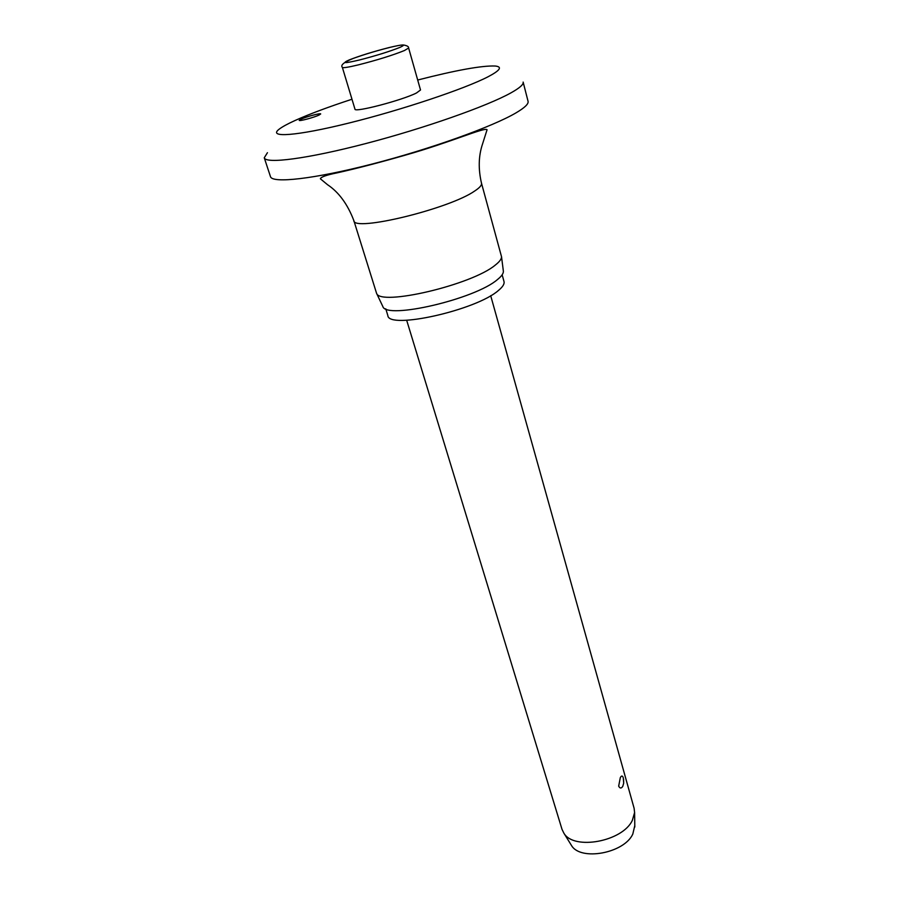 <?xml version="1.0" encoding="UTF-8"?>
<svg xmlns="http://www.w3.org/2000/svg" width="899" height="899" viewBox="0 0 899 899"><rect width="100%" height="100%" fill="white"/><g stroke="black" fill="none" stroke-linecap="round" stroke-linejoin="round"><path stroke-width="1.35" d="M351.981 99.238C328.427 106.947 309.436 114.038 294.984 120.533C287.489 123.938 282.207 126.826 279.139 129.209C267.497 137.996 295.951 136.198 348.823 123.073C401.538 110.049 465.098 88.743 488.179 76.707C500.249 70.347 502.586 66.784 495.203 66.02C481.965 65.492 456.13 70.167 417.698 80.022M510.969 92.855C519.678 87.99 523.735 84.405 523.139 82.079L528.061 101.306C528.713 103.879 524.746 107.7 516.138 112.791C492.787 126.624 430.374 149.077 372.13 164.045C313.796 179.081 272.161 183.621 270.475 176.631L264.261 157.786C265.722 164.112 307.334 158.831 365.938 143.514C424.452 128.276 487.314 106.104 510.969 92.855M267.441 152.695L264.261 157.786M332.967 173.17L334.608 173.44M353.824 220.525L376.557 293.276C379.805 306.48 472.144 284.837 495.36 265.025C499.529 261.766 501.586 259.002 501.53 256.732L481.493 183.194C478.178 168.956 478.526 155.887 482.538 143.997L487.067 129.737C485.123 126.849 450.545 142.368 405.415 155.122C378.951 162.697 356.285 168.585 337.428 172.788C326.539 174.979 320.853 176.979 320.381 178.8L327.494 184.677C338.777 192.184 347.553 204.129 353.824 220.525C352.858 232.268 449.646 208.86 474.886 190.88C479.774 187.644 481.976 185.082 481.493 183.194M382.581 305.975L382.85 306.548C386.267 319.774 475.166 299.142 497.462 279.555C501.473 276.341 503.44 273.588 503.384 271.296L503.294 270.666M385.772 308.829L387.829 315.482C388.211 329.854 476.346 310.245 498.439 290.456C502.777 286.893 504.62 283.915 504.002 281.511L502.148 274.791M319.01 115.083C313.965 117.499 298.985 121.489 299.198 120.354L300.951 119.185C306.076 116.746 320.842 112.825 320.696 113.948L319.01 115.083M416.507 92.968C402.494 100.194 354.06 112.881 354.97 109.15L342.362 67.38C342.946 68.133 348.306 67.29 358.454 64.852C377.265 60.064 392.605 55.289 404.449 50.524L408.629 48.007L420.518 89.99L416.507 92.968M406.674 320.258L562.021 829.361L563.909 833.216C573.832 850.555 622.625 841.565 632.334 820.382L634.604 812.55L634.11 808.28L490.697 295.681M622.76 786.367C621.288 788.625 619.928 788.535 618.669 786.131L620.31 777.657C621.479 775.421 622.479 775.5 623.299 777.893L623.681 783.186L622.76 786.367M570.764 844.307L571.517 845.521C580.574 861.253 624.108 853.286 632.784 834.115L634.806 825.574M337.597 172.743L338.024 172.114M349.205 59.93C341.384 63.402 344.722 63.436 359.229 60.042C375.849 55.772 389.436 51.546 399.999 47.366C406.977 44.107 403.291 44.186 388.93 47.602C372.984 51.704 359.746 55.805 349.205 59.93M382.85 306.548L376.557 293.276M389.413 47.535C376.423 50.794 364.365 54.423 353.228 58.435C343.924 62.188 340.305 65.166 342.362 67.38M571.517 845.521L563.909 833.216M623.681 783.186L623.591 779.264M634.818 827.013L634.604 812.55M403.55 44.995C407.112 45.624 408.798 46.624 408.629 48.007M503.384 271.296L501.53 256.732"/></g></svg>
